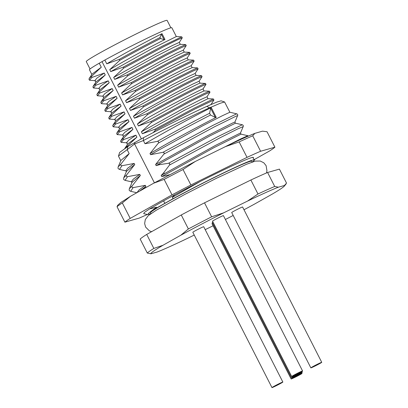 <?xml version="1.0" encoding="UTF-8"?>
<svg xmlns="http://www.w3.org/2000/svg" width="408" height="408" viewBox="0 0 408 408"><rect width="100%" height="100%" fill="white"/><g stroke="black" fill="none" stroke-linecap="round" stroke-linejoin="round"><path stroke-width="0.61" d="M295.372 376.013A6.11 0.275 153 0 0 302.297 372.188A6.11 0.275 153 0 0 298.335 373.912A6.11 0.275 153 0 0 291.414 377.737A6.11 0.275 153 0 0 295.372 376.013M150.955 253.786L147.303 253.047L140.179 239.068A78.53 3.534 153 0 1 142.453 237.242A78.53 3.534 153 0 1 146.712 234.437L181.259 214.98A78.53 3.534 153 0 1 204.51 202.827L211.635 216.806L223.64 212.843A75.041 3.376 -27 0 0 180.815 235.217L162.986 245.264A75.041 3.376 153 0 0 150.955 253.786L157.054 252.052A75.041 3.376 -27 0 0 187.848 238.201L194.244 235.049M223.64 212.843L247.569 201.062A75.041 3.376 -27 0 1 278.363 187.206L284.463 185.472L286.528 183.11L279.409 169.126L267.592 172.487A78.53 3.534 153 0 0 250.869 180.01L204.51 202.827M243.999 209.758A75.041 3.376 -27 0 0 254.602 204.041L272.432 193.999A75.041 3.376 153 0 0 284.213 186.232A75.041 3.376 153 0 0 284.463 185.472M233.187 215.45A75.041 3.376 -27 0 1 225.394 219.489M213.078 225.767A75.041 3.376 -27 0 1 211.778 226.42L205.209 229.653M321.739 362.324L242.592 206.994A6.11 0.275 153 0 0 238.629 208.718A6.11 0.275 153 0 0 231.708 212.537L310.85 367.873A6.11 0.275 153 0 0 314.813 366.149A6.11 0.275 153 0 0 321.739 362.324A6.11 0.275 153 0 0 317.776 364.048A6.11 0.275 153 0 0 310.85 367.873M212.65 223.156A6.11 0.275 153 0 0 211.992 223.645L291.139 378.976A6.11 0.275 153 0 0 295.101 377.252A6.11 0.275 153 0 0 302.022 373.432A6.11 0.275 153 0 0 298.064 375.151A6.11 0.275 153 0 0 291.139 378.976M212.925 221.916A6.11 0.275 153 0 0 212.267 222.406L291.414 377.737M282.856 382.056L203.709 226.721A6.11 0.275 153 0 0 199.752 228.444A6.11 0.275 153 0 0 192.826 232.269L271.973 387.6A6.11 0.275 153 0 0 275.93 385.876A6.11 0.275 153 0 0 282.856 382.056A6.11 0.275 153 0 0 278.899 383.775A6.11 0.275 153 0 0 271.973 387.6M302.568 370.949L223.426 215.618A6.11 0.275 153 0 0 219.463 217.342A6.11 0.275 153 0 0 212.537 221.161L291.684 376.497A6.11 0.275 153 0 0 295.647 374.774A6.11 0.275 153 0 0 302.568 370.949A6.11 0.275 153 0 0 298.61 372.672A6.11 0.275 153 0 0 291.684 376.497M147.303 253.047A78.53 3.534 -27 0 1 153.836 248.421L162.986 245.264M252.047 162.093L251.624 161.262A56.717 2.555 153 0 0 237.329 166.597A56.717 2.555 153 0 0 181.535 194.305A56.717 2.555 153 0 0 150.552 212.762L150.975 213.588M163.608 200.899L164.842 203.322L173.018 198.721A59.593 2.683 -27 0 1 253.898 159.849L254.684 159.905L253.898 159.849M254.684 159.905L252.389 161.971M150.817 213.7L147.609 214.542L149.389 212.594A59.593 2.683 -27 0 1 156.805 207.856L156.488 207.239L149.588 208.927L144.58 212.293L143.652 213.629L147.609 214.542M164.842 203.322L156.805 207.856M173.018 198.721L172.324 197.355L200.282 181.453M172.324 197.355L174.823 194.708L173.109 195.672A60.032 2.703 -27 0 0 154.362 206.234L149.588 208.927M143.703 188.817L145.906 186.471L145.33 185.339L133.1 187.629C131.937 187.563 131.636 186.971 132.187 185.844L140.326 175.516L139.75 174.384L127.515 176.679C126.358 176.613 126.057 176.021 126.608 174.894L134.747 164.567L134.171 163.435L121.936 165.73C120.768 165.653 120.467 165.056 121.028 163.945L129.168 153.617L127.174 149.7L134.594 143.953L154.397 182.815M134.824 142.361L134.599 143.947L143.386 140.566L143.448 137.715L127.913 146.462L119.605 152.464L118.473 156.142L120.793 160.696M150.583 154.683L162.991 152.311L212.91 125.368L236.701 113.817L229.872 112.246L222.258 115.775L202.638 125.832L150.583 154.683L150.006 153.551L158.319 143.147C158.891 142.02 158.59 141.423 157.411 141.362L145.003 143.733L143.386 140.566C163.832 129.678 192.959 115.265 209.595 107.804L206.754 106.406C190.857 113.536 162.996 127.311 143.448 137.715M162.991 152.311C164.169 152.373 164.47 152.969 163.899 154.096L155.586 164.506L207.973 135.476L232.973 122.839L234.886 122.069L235.457 123.196M156.162 165.638L159.518 164.659L168.57 163.266L218.489 136.318L242.286 124.766L235.452 123.196L209.926 135.884L156.162 165.638L155.586 164.506M168.57 163.266C169.748 163.322 170.049 163.919 169.478 165.051L163.669 172.798L161.165 175.455L215.256 145.534L240.465 133.023L243.209 126.582L237.262 129.152L220.223 137.68L169.478 165.051M223.222 147.711L240.985 138.776L247.865 135.716L241.031 134.145L213.797 147.737L161.741 176.588L161.165 175.455M161.741 176.588L169.565 174.721M252.853 157.335L254.062 159.706L269.601 150.95A85.073 3.83 -27 0 0 274.905 147.191L260.6 151.256A85.073 3.83 153 0 0 247.024 157.366L190.903 184.987A85.073 3.83 -27 0 0 172.018 194.856L130.203 218.413A85.073 3.83 -27 0 0 124.899 222.171L139.199 218.107A85.073 3.83 153 0 0 147.359 214.481M174.823 194.708L189.817 186.828A60.032 2.703 -27 0 1 253.388 157.427A60.032 2.703 -27 0 1 253.149 157.916M124.899 222.171L117.025 206.713L117.693 205.27L120.839 202.48L130.483 196.294L122.329 202.954L130.203 218.413M247.024 157.366L239.149 141.913L225.43 146.63C238.027 140.622 247.829 136.201 254.847 133.37L262.497 131.157L267.031 131.738L274.905 147.191M190.903 184.987L183.029 169.529L195.289 161.466L225.43 146.63M130.483 196.294L153.719 183.187L164.144 179.398A85.073 3.83 153 0 1 183.029 169.529M254.847 133.37L252.725 135.803L260.6 151.256M239.149 141.913A85.073 3.83 -27 0 1 252.725 135.803M172.018 194.856L164.144 179.398M117.025 206.713A85.073 3.83 -27 0 1 122.329 202.954M145.003 143.733C165.546 131.504 195.274 115.612 211.252 107.544L210.63 108.191L209.62 113.246L210.528 115.031C194.687 123.114 177.286 132.488 158.319 143.147M210.528 115.031L215.353 117.463L216.255 117.366C200.277 125.434 170.549 141.321 150.006 153.551M229.877 112.246L224.589 101.969L220.152 103.29L209.595 107.804M224.589 101.969L221.09 100.822L216.847 102.087L206.754 106.406M149.389 212.594L156.488 207.239M141.352 138.832L102.02 61.644L104.846 60.058L106.769 63.837L119.263 59.369L119.758 60.338L109.737 69.661L110.726 71.604L123.221 67.136L123.716 68.105L113.694 77.428L114.684 79.371L127.179 74.904L127.673 75.873L117.652 85.196L118.641 87.139L131.136 82.666L131.631 83.64L121.609 92.963L122.599 94.901L135.094 90.433L135.589 91.407L125.567 100.73L126.556 102.668L139.046 98.201L139.541 99.175L129.525 108.492L130.514 110.435L143.004 105.968L143.499 106.937L133.482 116.26L134.472 118.203L146.962 113.735L147.456 114.704L137.44 124.027L138.429 125.97L150.919 121.502L151.414 122.471L141.398 131.794L142.387 133.737L154.877 129.27L155.371 130.239L153.092 132.661M127.913 146.462L127.174 149.7L118.473 155.968M129.168 153.617L120.926 160.385L118.182 166.836L121.028 163.945M126.373 171.646L125.894 170.707L127.694 168.224L134.171 163.435M134.747 164.567L126.506 171.34L123.762 177.791L126.608 174.894M131.952 182.595L131.473 181.657L133.273 179.173L139.75 174.384M140.326 175.516L132.085 182.289L129.341 188.741L132.187 185.844M137.037 192.571L138.914 190.067L145.33 185.339M145.906 186.471L139.536 191.163M205.01 107.197L210.967 104.54L213.925 99.991L213.404 98.971L207.973 98.69L184.406 110.364L142.387 133.737M155.371 130.239L195.259 108.849L213.935 99.955M104.846 60.058A46.247 2.081 -27 0 1 148.043 37.806A46.247 2.081 -27 0 1 171.855 27.77L176.333 36.557M102.02 61.644L99.246 63.209L101.291 67.223L92.091 74.093L89.123 78.652L101.291 67.223M91.846 74.47L89.444 69.758A46.247 2.081 -27 0 1 99.246 63.209M119.758 60.338C134.416 52.137 148.002 44.86 160.512 38.51L164.093 39.668L164.98 39.489C151.439 46.252 125.526 60.088 109.737 69.661M123.221 67.136L162.542 46.038L181.744 36.837L176.312 36.557L152.745 48.231L110.726 71.604M106.769 63.837C122.558 54.264 148.471 40.428 162.012 33.665L161.328 34.241L160.018 37.536L160.512 38.51M119.263 59.369C133.921 51.168 147.507 43.891 160.018 37.536M127.322 146.829L127.082 146.36L136.904 137.124L127.704 143.993L124.736 148.553M127.459 144.371L126.572 142.632L128.704 140.148L135.915 135.181L136.904 137.124M135.915 135.181L123.619 139.567L123.124 138.593L132.952 129.356L123.746 136.226L120.778 140.786L123.124 138.593M123.502 136.604L122.614 134.864L124.746 132.381L131.963 127.418L132.952 129.356M131.963 127.418L119.661 131.799L119.167 130.825L128.994 121.589L119.789 128.459L116.826 133.018L119.167 130.825M119.544 128.836L118.657 127.097L120.788 124.613L128.005 119.651L128.994 121.589M128.005 119.651L115.704 124.032L115.209 123.058L125.037 113.827L115.836 120.697L112.868 125.251L115.209 123.058M115.586 121.074L114.699 119.33L116.831 116.846L124.047 111.884L125.037 113.827M124.047 111.884L111.746 116.265L111.251 115.296L121.079 106.06L111.879 112.929L108.911 117.484L111.251 115.296M111.629 113.307L110.747 111.562L112.873 109.079L120.09 104.117L121.079 106.06M120.09 104.117L107.788 108.497L107.294 107.528L117.122 98.292L107.921 105.162L104.953 109.721L107.294 107.528M107.671 105.539L106.789 103.8L108.916 101.317L116.132 96.349L117.122 98.292M116.132 96.349L103.831 100.73L103.336 99.761L113.164 90.525L103.963 97.395L100.995 101.954L103.336 99.761M103.719 97.772L102.831 96.033L104.958 93.549L112.174 88.582L113.164 90.525M112.174 88.582L99.873 92.963L99.379 91.994L109.206 82.758L100.006 89.627L97.038 94.187L99.379 91.994M99.761 90.005L98.874 88.266L101 85.782L108.217 80.815L109.206 82.758M108.217 80.815L95.916 85.201L95.421 84.227L105.249 74.99L96.048 81.86L93.08 86.419L95.421 84.227M95.803 82.237L94.916 80.498L97.048 78.015L104.259 73.052L105.249 74.99M104.259 73.052L91.958 77.433L91.463 76.459M124.858 148.385L127.082 146.36M127.128 142.856L121.13 142.346L123.619 139.567M121.13 142.346L120.635 141.377L120.778 140.786M123.17 135.089L117.172 134.584L119.661 131.799M117.172 134.584L116.678 133.61L116.826 133.018M119.213 127.322L113.215 126.817L115.704 124.032M113.215 126.817L112.72 125.843L112.868 125.251M115.255 119.554L109.257 119.049L111.746 116.265M109.257 119.049L108.763 118.075L108.911 117.484M111.297 111.787L105.3 111.282L107.788 108.497M105.3 111.282L104.805 110.313L104.953 109.721M103.382 96.257L97.385 95.747L99.873 92.963M97.385 95.747L96.89 94.778L97.038 94.187M99.424 88.49L93.427 87.98L95.916 85.201M93.427 87.98L92.932 87.011L93.08 86.419M95.467 80.723L89.469 80.213L91.958 77.433M89.469 80.213L88.975 79.244L89.123 78.652M107.34 104.02L101.908 103.744L101.342 103.515L100.847 102.546L100.995 101.954M101.342 103.515L103.831 100.73M154.877 129.27L194.203 108.171L213.404 98.971M141.398 131.794L183.896 108.171L200.644 99.629L207.004 96.757L207.988 98.69M151.414 122.471L191.306 101.082L204.933 94.325L209.977 92.188L206.999 96.783M150.919 121.502L190.245 100.404L203.949 93.585L209.447 91.203L209.977 92.188M209.447 91.203L204.015 90.923L197.243 94.019L180.448 102.597L138.429 125.97M137.44 124.027C160.925 109.757 202.776 88.409 202.985 88.985L204.031 90.923M147.456 114.704C173.869 99.771 205.357 84.033 205.948 84.405L203.041 89.015M146.962 113.735C173.374 98.802 204.862 83.064 205.454 83.436L206.02 84.42M205.489 83.436L200.017 83.161C199.808 82.584 157.957 103.933 134.472 118.203M133.482 116.26L175.981 92.636L192.734 84.094L199.089 81.223L200.073 83.161M143.499 106.937L183.391 85.552L197.018 78.79L202.062 76.653L199.084 81.248M143.004 105.968L182.33 84.869L196.034 78.05L201.532 75.669L202.062 76.653M201.532 75.669L196.1 75.388L189.332 78.484L172.533 87.062L130.514 110.435M129.525 108.492L172.023 84.869L188.776 76.332L195.131 73.46L196.115 75.393M139.541 99.175L179.433 77.785L193.061 71.023L198.104 68.886L195.126 73.481M139.046 98.201L178.373 77.102L192.076 70.283L197.574 67.901L198.104 68.886M197.574 67.901L192.143 67.626L185.375 70.717L168.575 79.295L126.556 102.668M125.567 100.73L168.065 77.102L184.819 68.564L191.174 65.693L192.158 67.626M135.589 91.407L175.476 70.018L189.103 63.255L194.147 61.118L191.168 65.713M135.094 90.433L174.415 69.334L188.119 62.521L193.616 60.134L194.147 61.118M193.616 60.134L188.185 59.859L181.417 62.949L164.618 71.528L122.599 94.901M121.609 92.963L164.108 69.334L180.861 60.797L187.216 57.926L188.205 59.859M131.631 83.64L171.518 62.251L185.145 55.488L190.189 53.351L187.211 57.946M131.136 82.666L170.457 61.567L184.161 54.754L189.659 52.367L190.189 53.351M189.659 52.367L184.227 52.091L177.46 55.182L160.66 63.76L118.641 87.139M117.652 85.196L160.15 61.567L176.904 53.03L183.258 50.158L184.248 52.091M127.673 75.873L167.561 54.483L181.188 47.721L186.232 45.589L183.253 50.179M127.179 74.904L166.5 53.8L180.203 46.986L185.701 44.605L186.232 45.589M185.701 44.605L180.27 44.324L173.502 47.42L156.703 55.998L114.684 79.371M113.694 77.428L156.193 53.805L172.946 45.263L179.301 42.391L180.29 44.324M123.716 68.105L163.603 46.716L177.235 39.959L182.274 37.822L179.296 42.417M181.744 36.837L182.274 37.822M90.041 69.003L86.261 61.598A45.375 2.045 153 0 1 98.501 53.683A45.375 2.045 -27 0 1 141.999 31.095A45.375 2.045 -27 0 1 167.117 20.4L170.891 27.81M157.411 141.362C176.378 130.703 193.78 121.329 209.62 113.246M278.363 187.206L274.712 186.466L267.592 172.487M274.712 186.466A78.53 3.534 153 0 0 257.994 193.989L250.869 180.01M247.569 201.062L257.994 193.989M211.635 216.806A78.53 3.534 153 0 0 188.379 228.959L181.259 214.98M180.815 235.217L188.379 228.959M146.712 234.437L153.836 248.421M163.669 172.798L164.557 173.451M159.554 163.634L159.518 164.659M163.899 154.096L214.644 126.73L236.186 116.117L237.629 115.632L234.886 122.084M216.255 117.366L211.252 107.544M118.182 166.836C117.647 169.147 118.575 168.698 119.488 169.402L121.936 165.73M123.762 177.791C123.226 180.101 124.159 179.648 125.067 180.351L127.515 176.679M130.657 191.306L133.1 187.629M164.98 39.489L162.012 33.665M164.093 39.668L161.328 34.241M200.017 83.161L205.454 83.436L205.948 84.405L202.985 88.985M215.353 117.463L210.63 108.191M301.915 371.438L302.297 372.188M266.409 172.992L266.96 170.932L266.113 165.679L263.823 162.812L260.248 161.027L255.306 161.094L246.458 164.302L216.281 178.373L184.6 194.524L156.05 210.365L148.252 215.643L145.294 219.596L144.636 223.543L145.61 227.078L149.364 230.851L151.587 231.673M195.289 161.466L153.719 183.187M241.036 134.15L240.465 133.023M242.286 124.766C243.194 125.103 243.505 125.71 243.209 126.582M248.472 136.042L247.865 135.716M236.701 113.817C237.614 114.153 237.925 114.755 237.629 115.632M119.488 169.402L126.317 170.972M125.067 180.351L131.896 181.922M136.782 192.714L130.647 191.301C129.739 190.597 128.806 191.051 129.341 188.741M286.059 183.967L284.213 186.232M301.64 372.677L302.022 373.432"/></g></svg>
